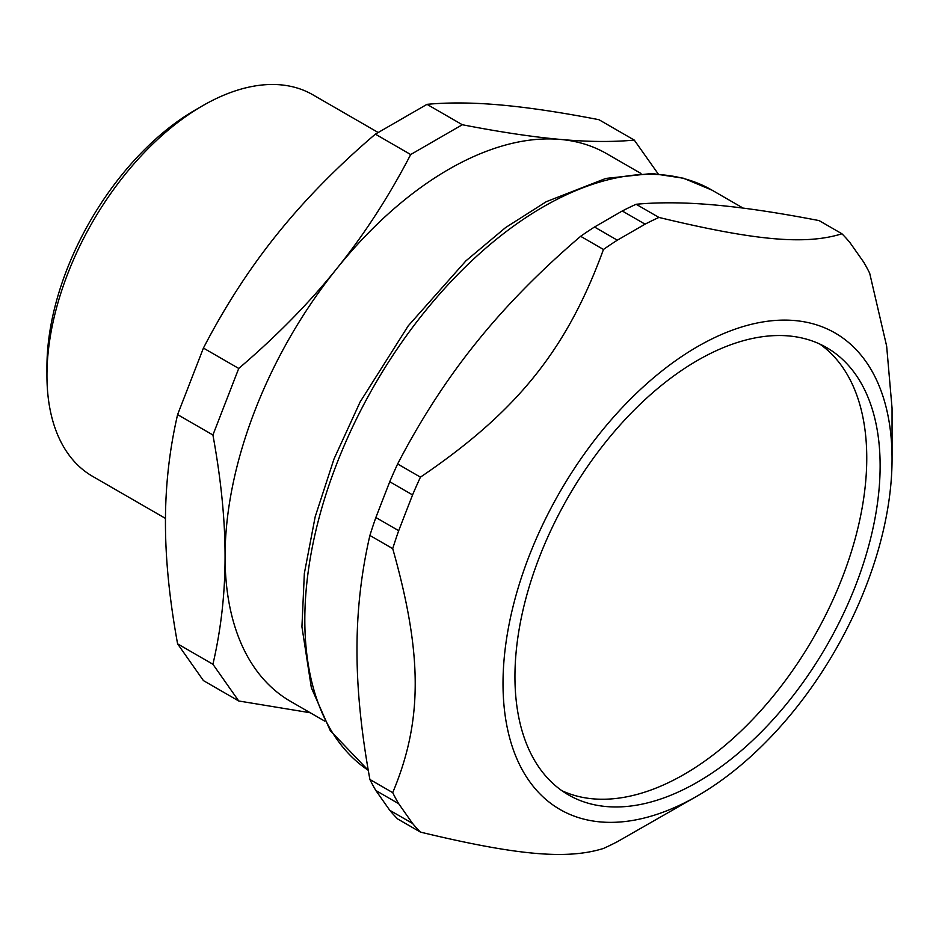 <?xml version="1.0" encoding="UTF-8"?>
<svg xmlns="http://www.w3.org/2000/svg" width="939" height="939" viewBox="0 0 939 939"><rect width="100%" height="100%" fill="white"/><g stroke="black" fill="none" stroke-linecap="round" stroke-linejoin="round"><path stroke-width="1.41" d="M561.909 790.708A258.225 149.09 120 0 0 813.28 638.062A258.225 149.09 120 0 0 819.782 344.05M640.997 173.492L606.747 153.726A316.197 182.553 120 0 0 560.442 139.43A316.197 182.553 120 0 0 336.866 268.507A316.197 182.553 120 0 0 225.067 556.639A316.197 182.553 120 0 0 290.562 701.386L324.812 721.164M177.6 643.861C169.466 599.387 165.417 558.834 165.452 522.213C165.417 485.557 169.466 449.687 177.6 414.604L212.918 434.992C221.052 479.465 225.102 520.018 225.067 556.639C225.102 593.295 221.052 629.165 212.918 664.26L177.6 643.861L203.423 680.599L238.741 700.987L310.257 712.76M212.918 664.26L238.741 700.987M177.6 414.604L203.423 348.064L238.741 368.452L212.918 434.992M203.423 348.064C225.114 306.243 249.727 268.249 277.24 234.093C304.682 199.89 337.394 166.567 375.365 134.148L410.683 154.548C388.981 196.357 364.379 234.351 336.866 268.507C309.424 302.722 276.712 336.033 238.741 368.452M375.365 134.148L426.999 104.346L462.317 124.734L410.683 154.548M426.999 104.346C448.701 102.304 473.303 102.527 500.827 105.004C528.27 107.445 560.982 112.34 598.953 119.699L634.271 140.087C612.568 142.129 587.955 141.906 560.442 139.43C533 136.988 500.287 132.094 462.317 124.734M658.133 173.832L634.271 140.087M378.041 132.422L312.851 94.792A220.278 127.176 120 0 0 202.707 105.708L195.253 110.004A209.737 121.096 120 0 0 46.95 366.879L46.95 375.494A220.278 127.176 120 0 0 92.574 476.331L165.464 518.41M202.707 105.708A220.278 127.176 120 0 0 46.95 375.494M892.05 458.936A275.092 158.82 120 0 0 647.182 383.347A275.092 158.82 120 0 0 529.08 780.802A275.092 158.82 120 0 0 697.536 795.849A275.092 158.82 120 0 0 892.05 458.936L892.05 408.172L886.651 346.115L869.69 273.249A368.898 212.977 120 0 0 863.727 262.192L849.842 242.45A368.898 212.977 120 0 0 841.954 233.788C805.404 245.161 755.496 240.713 658.943 217.437L636.126 204.268C659.342 202.108 685.54 202.355 714.72 204.984C743.782 207.554 778.584 212.766 819.137 220.606L841.954 233.788M389.744 810.275L375.858 790.521L398.688 803.702L412.561 823.444L389.744 810.275A368.898 212.977 120 0 0 397.631 818.937L420.449 832.107C517.013 855.382 566.921 859.831 603.46 848.457A368.898 212.977 120 0 0 617.322 841.731L697.536 795.849M356.984 650.011C356.926 611.148 361.233 572.966 369.896 535.453L392.713 548.634C422.714 654.683 422.714 721.234 392.713 792.645L369.896 779.476C361.233 731.951 356.926 688.803 356.984 650.011M476.226 342.676C505.288 306.419 540.101 270.96 580.642 236.299L603.46 249.469C566.921 349.578 517.013 411.669 420.449 477.141L397.631 463.96C420.86 419.299 447.058 378.863 476.226 342.676M375.858 517.506L389.744 481.73L412.561 494.912L398.688 530.688L375.858 517.506A368.898 212.977 120 0 0 369.896 535.453M594.504 227.015L622.264 210.982L645.081 224.163L617.322 240.184L594.504 227.015A368.898 212.977 120 0 0 580.642 236.299M658.943 217.437A368.898 212.977 120 0 0 645.081 224.163M636.126 204.268A368.898 212.977 120 0 0 622.264 210.982M617.322 240.184A368.898 212.977 120 0 0 603.46 249.469M420.449 477.141A368.898 212.977 120 0 0 412.561 494.912M397.631 463.96A368.898 212.977 120 0 0 389.744 481.73M398.688 530.688A368.898 212.977 120 0 0 392.713 548.634M392.713 792.645A368.898 212.977 120 0 0 398.688 803.702M369.896 779.476A368.898 212.977 120 0 0 375.858 790.521M412.561 823.444A368.898 212.977 120 0 0 420.449 832.107M539.409 767.961A258.225 149.09 120 0 0 568.424 794.875A258.225 149.09 120 0 0 826.649 645.786A258.225 149.09 120 0 0 826.649 347.618A258.225 149.09 120 0 0 586.382 468.15A258.225 149.09 120 0 0 539.409 767.961M711.938 190.112L683.545 178.246L652.089 173.492L605.855 178.422L546.275 201.697L505.546 227.614L465.944 260.831L408.265 325.81L360.142 401.927L334.002 458.96L315.175 516.779L304.353 573.365L301.935 626.806L311.349 687.747L330.282 730.659L368.276 770.32A337.277 194.725 -60 0 1 336.772 739.134A337.277 194.725 -60 0 1 398.124 347.547A337.277 194.725 -60 0 1 711.938 190.112L743.101 208.094"/></g></svg>
